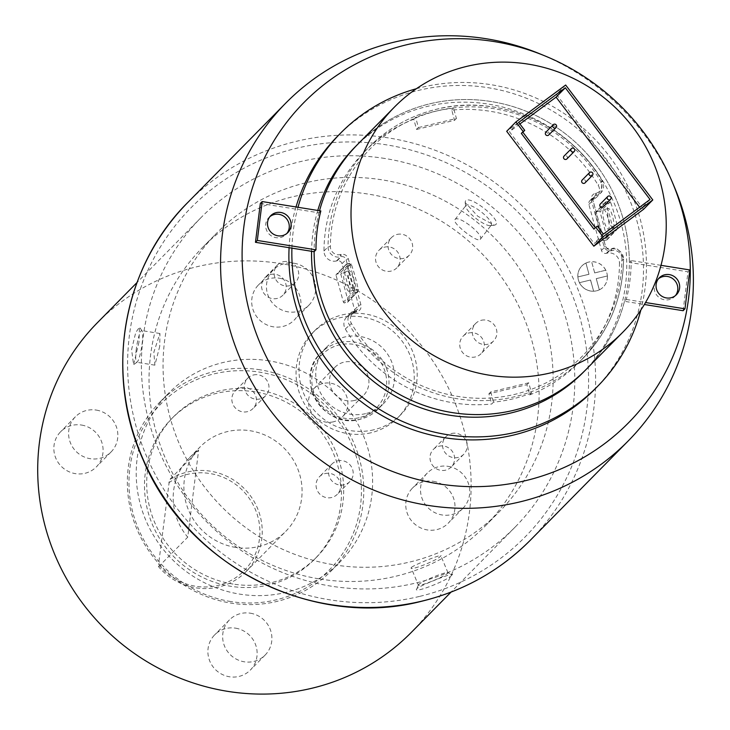 <?xml version="1.0" encoding="UTF-8"?>
<svg xmlns="http://www.w3.org/2000/svg" width="730" height="730" viewBox="0 0 730 730"><rect width="100%" height="100%" fill="white"/><g stroke="black" fill="none" stroke-linecap="round" stroke-linejoin="round"><path stroke-width="0.55" stroke-dasharray="3.65 2.74" d="M596.556 290.814A15.029 14.509 44.6 0 0 599.33 289.837L596.255 278.641L607.36 275.967A15.029 14.509 44.6 0 0 605.79 270.228L605.79 270.228A15.029 14.509 44.6 0 0 591.619 261.687L591.619 261.687A15.029 14.509 44.6 0 0 585.925 263.055L585.925 263.055A15.029 14.509 44.6 0 0 581.919 265.893A15.029 14.509 44.6 0 0 577.877 276.925L588.991 274.261L585.925 263.055A15.029 14.509 44.6 0 1 591.619 261.687L594.685 272.892L605.8 270.219A15.029 14.509 44.6 0 1 607.369 275.967L596.264 278.632L607.36 275.967A15.029 14.509 44.6 0 1 603.327 286.999A15.029 14.509 44.6 0 1 599.321 289.837L596.264 278.632L599.321 289.837A15.029 14.509 44.6 0 1 596.556 290.814A15.029 14.509 44.6 0 1 593.627 291.206L590.561 280.001L593.627 291.206L590.561 280.001L579.456 282.674A15.029 14.509 44.6 0 0 593.627 291.206A15.029 14.509 44.6 0 0 596.556 290.814M594.685 272.883L591.619 261.687M585.925 263.055L588.991 274.261L577.877 276.925A15.029 14.509 44.6 0 0 579.456 282.674L590.561 280.001M577.886 276.916A15.029 14.509 44.6 0 0 579.456 282.665M349.369 291.224A10.019 2.254 -103.5 0 0 348.776 280.439A10.019 2.254 -103.5 0 0 344.414 271.898A10.019 2.254 -103.5 0 0 344.131 272.062A10.019 2.254 -103.5 0 0 344.733 282.848A10.019 2.254 -103.5 0 0 349.095 291.389A10.019 2.254 -103.5 0 0 349.369 291.224M354.123 290.084A10.019 2.254 -103.5 0 0 353.521 279.298A10.019 2.254 -103.5 0 0 349.159 270.757A10.019 2.254 -103.5 0 0 348.876 270.921A10.019 2.254 -103.5 0 0 349.478 281.707A10.019 2.254 -103.5 0 0 353.84 290.248A10.019 2.254 -103.5 0 0 354.123 290.084M603.363 209.839A10.019 2.254 76.5 0 1 603.646 209.665A10.019 2.254 76.5 0 1 608.008 218.215A10.019 2.254 76.5 0 1 608.601 228.992A10.019 2.254 76.5 0 1 608.327 229.156A10.019 2.254 76.5 0 1 603.966 220.615A10.019 2.254 76.5 0 1 603.363 209.839M613.355 227.851A10.019 2.254 -103.5 0 0 612.753 217.075A10.019 2.254 -103.5 0 0 608.391 208.525A10.019 2.254 -103.5 0 0 608.108 208.698A10.019 2.254 -103.5 0 0 608.711 219.475A10.019 2.254 -103.5 0 0 613.072 228.016A10.019 2.254 -103.5 0 0 613.355 227.851M583.334 372.263A160.354 154.742 44.6 0 0 604.349 183.586A160.354 154.742 44.6 0 0 427.223 106.434A160.354 154.742 44.6 0 0 354.962 147.113M317.778 210.45A160.354 154.742 44.6 0 0 311.564 251.284M624.479 301.326A160.354 154.742 44.6 0 1 585.916 369.645A160.354 154.742 44.6 0 0 606.931 180.967A160.354 154.742 44.6 0 0 429.806 103.815A160.354 154.742 44.6 0 0 357.545 144.494A160.354 154.742 44.6 0 1 491.199 101.534A160.354 154.742 44.6 0 1 629.342 262.444L631.185 260.574A160.354 154.742 -135.4 0 1 626.322 299.455L624.479 301.326L644.353 304.501M320.835 210.943L318.992 212.813A160.354 154.742 44.6 0 1 319.539 210.733A160.354 154.742 44.6 0 0 314.119 251.695M270.611 274.498A12.529 12.091 -135.4 0 1 282.811 295.267A12.529 12.091 -135.4 0 1 263.329 292.42A12.529 12.091 -135.4 0 1 270.611 274.498M283.158 261.778A12.529 12.091 -135.4 0 1 295.358 282.537A12.529 12.091 -135.4 0 1 275.876 279.69A12.529 12.091 -135.4 0 1 283.158 261.778M384.564 247.141A12.529 12.091 -135.4 0 1 396.755 267.91A12.529 12.091 -135.4 0 1 377.273 265.063A12.529 12.091 -135.4 0 1 384.564 247.141M397.111 234.421A12.529 12.091 -135.4 0 1 409.302 255.19A12.529 12.091 -135.4 0 1 389.82 252.334A12.529 12.091 -135.4 0 1 397.111 234.421M468.769 333.008A12.529 12.091 -135.4 0 1 480.961 353.776A12.529 12.091 -135.4 0 1 461.479 350.92A12.529 12.091 -135.4 0 1 468.769 333.008M481.316 320.278A12.529 12.091 -135.4 0 1 493.507 341.047A12.529 12.091 -135.4 0 1 474.026 338.2A12.529 12.091 -135.4 0 1 481.316 320.278M439.022 446.222A12.529 12.091 -135.4 0 1 451.222 466.99A12.529 12.091 -135.4 0 1 431.74 464.143A12.529 12.091 -135.4 0 1 439.022 446.222M451.569 433.501A12.529 12.091 -135.4 0 1 463.769 454.261A12.529 12.091 -135.4 0 1 444.278 451.414A12.529 12.091 -135.4 0 1 451.569 433.501M325.078 473.578A12.529 12.091 -135.4 0 1 337.269 494.338A12.529 12.091 -135.4 0 1 317.787 491.491A12.529 12.091 -135.4 0 1 325.078 473.578M337.616 460.849A12.529 12.091 -135.4 0 1 349.816 481.617A12.529 12.091 -135.4 0 1 330.334 478.77A12.529 12.091 -135.4 0 1 337.616 460.849M240.873 387.712A12.529 12.091 -135.4 0 1 253.064 408.481A12.529 12.091 -135.4 0 1 233.582 405.634A12.529 12.091 -135.4 0 1 240.873 387.712M253.42 374.992A12.529 12.091 -135.4 0 1 265.611 395.76A12.529 12.091 -135.4 0 1 246.129 392.904A12.529 12.091 -135.4 0 1 253.42 374.992M333.446 421.803A20.048 19.345 -135.4 0 1 311.309 412.158A20.048 19.345 -135.4 0 1 313.937 388.57A20.048 19.345 -135.4 0 1 322.97 383.487A20.048 19.345 -135.4 0 1 345.107 393.132A20.048 19.345 -135.4 0 1 342.479 416.721A20.048 19.345 -135.4 0 1 333.446 421.803M354.479 400.469A20.048 19.345 -135.4 0 1 332.342 390.824A20.048 19.345 -135.4 0 1 334.97 367.245A20.048 19.345 -135.4 0 1 344.003 362.153A20.048 19.345 -135.4 0 1 366.141 371.798A20.048 19.345 -135.4 0 1 363.513 395.386A20.048 19.345 -135.4 0 1 354.479 400.469M365.62 413.636A40.086 38.681 -135.4 0 1 321.346 394.346A40.086 38.681 -135.4 0 1 326.593 347.179A40.086 38.681 -135.4 0 1 344.66 337.014A40.086 38.681 -135.4 0 1 388.944 356.304A40.086 38.681 -135.4 0 1 383.688 403.471A40.086 38.681 -135.4 0 1 365.62 413.636M370.867 432.79A60.134 58.026 -135.4 0 1 304.446 403.863A60.134 58.026 -135.4 0 1 312.321 333.108A60.134 58.026 -135.4 0 1 339.423 317.86A60.134 58.026 -135.4 0 1 405.844 346.786A60.134 58.026 -135.4 0 1 397.959 417.542A60.134 58.026 -135.4 0 1 370.867 432.79M373.815 429.797A60.134 58.026 -135.4 0 1 307.394 400.87A60.134 58.026 -135.4 0 1 315.278 330.115A60.134 58.026 -135.4 0 1 342.37 314.867A60.134 58.026 -135.4 0 1 408.791 343.793A60.134 58.026 -135.4 0 1 400.916 414.549A60.134 58.026 -135.4 0 1 373.815 429.797M594.658 389.327A180.392 174.087 44.6 0 0 618.301 177.071A180.392 174.087 44.6 0 0 419.029 90.274A180.392 174.087 44.6 0 0 337.734 136.036M295.997 206.964A180.392 174.087 44.6 0 0 289.098 247.689M291.918 248.145A180.392 174.087 -135.4 0 1 298.004 207.293M416.355 88.731A180.392 174.087 -135.4 0 1 421.986 87.281A180.392 174.087 -135.4 0 1 640.84 310.049M347.918 301.955L358.43 290.604A3.002 0.675 76.5 0 0 358.229 289.299A50.105 11.26 76.5 0 0 351.541 264.844A3.002 0.675 -103.5 0 0 351.094 263.785L346.622 264.16L336.074 275.347L343.41 302.165A1.004 0.967 44.6 0 0 344.624 302.895L347.471 302.211A1.004 0.967 44.6 0 0 348.155 301.025L340.819 274.206A1.004 0.967 44.6 0 0 339.614 273.476L336.758 274.161A1.004 0.967 44.6 0 0 336.074 275.347M351.541 264.844L346.786 265.985A3.002 0.675 -103.5 0 0 346.349 264.926L346.622 264.16L346.349 264.926M346.786 265.985A50.105 11.26 76.5 0 1 353.484 290.44A3.002 0.675 76.5 0 1 353.685 291.745L343.41 302.165M346.476 264.16L349.779 263.366L339.614 273.476M603.856 240.663L606.703 239.978A1.004 0.967 44.6 0 0 607.387 238.792L600.051 211.974A1.004 0.967 44.6 0 0 598.846 211.244L595.99 211.928A1.004 0.967 44.6 0 0 595.306 213.114L602.642 239.933A1.004 0.967 44.6 0 0 603.856 240.663L613.711 230.662L612.917 229.512A3.002 0.675 -103.5 0 0 612.716 228.207A50.105 11.26 -103.5 0 0 606.028 203.752A3.002 0.675 76.5 0 0 605.581 202.694L595.306 213.114M607.159 239.723L617.662 228.371A3.002 0.675 76.5 0 0 617.461 227.066A50.105 11.26 76.5 0 0 610.773 202.611A3.002 0.675 -103.5 0 0 610.326 201.553L608.701 201.243L605.854 201.927L605.581 202.694M605.708 201.936L609.012 201.142L598.846 211.244M539.853 53.828A240.526 232.113 -135.4 0 1 673.982 186.068M347.471 302.211L357.326 292.21L354.479 292.894L353.685 291.745M531.522 393.023A150.325 145.069 -135.4 0 1 512.88 398.872A150.325 145.069 -135.4 0 1 493.535 402.148L491.692 404.018L488.899 393.808L526.887 384.692L529.679 394.903L531.522 393.023L528.73 382.812L526.887 384.692M529.679 394.903A150.325 145.069 44.6 0 0 578.78 362.609A150.325 145.069 44.6 0 0 619.487 263.156L623.548 259.041A150.325 145.069 -135.4 0 1 582.841 358.494A150.325 145.069 -135.4 0 1 515.097 396.627A150.325 145.069 -135.4 0 1 349.369 324.859A10.019 9.672 -135.4 0 1 355.181 310.487L355.884 310.314A4.006 3.869 44.6 0 0 358.64 305.569L346.057 259.597A4.006 3.869 44.6 0 0 341.211 256.677L340.509 256.851A10.019 9.672 -135.4 0 1 328.035 246.868A150.325 145.069 -135.4 0 1 368.741 147.414A150.325 145.069 -135.4 0 1 436.485 109.281A150.325 145.069 -135.4 0 1 602.214 181.049A10.019 9.672 -135.4 0 1 596.401 195.421L595.698 195.585A4.006 3.869 44.6 0 0 592.942 200.33L605.526 246.302A4.006 3.869 44.6 0 0 610.371 249.222L611.074 249.058A10.019 9.672 -135.4 0 1 623.548 259.041L621.942 258.584A8.021 7.738 44.6 0 0 611.968 250.6L611.265 250.764A6.013 5.804 -135.4 0 1 603.993 246.384L591.419 200.412A6.013 5.804 -135.4 0 1 595.543 193.295L596.246 193.131A8.021 7.738 44.6 0 0 600.89 181.633A148.327 143.135 44.6 0 0 437.38 110.823A148.327 143.135 44.6 0 0 330.371 246.567A8.021 7.738 44.6 0 0 340.353 254.56L341.056 254.387A6.013 5.804 -135.4 0 1 348.329 258.767L360.903 304.738A6.013 5.804 -135.4 0 1 356.778 311.856L356.076 312.029A8.021 7.738 44.6 0 0 351.422 323.527A148.327 143.135 44.6 0 0 514.942 394.337A148.327 143.135 44.6 0 0 621.942 258.584M413.791 119.236L415.635 117.366L418.427 127.577L416.584 129.447L413.791 119.236A150.325 145.069 44.6 0 0 364.681 151.53A150.325 145.069 44.6 0 0 323.974 250.983A10.019 9.672 -135.4 0 0 336.448 260.966L337.151 260.793A4.006 3.869 44.6 0 1 341.996 263.712L354.579 309.693A4.006 3.869 44.6 0 1 351.823 314.429L351.121 314.603A10.019 9.672 -135.4 0 0 345.308 328.974A150.325 145.069 44.6 0 0 491.692 404.018M416.584 129.447L454.562 120.331L451.77 110.121A150.325 145.069 44.6 0 1 598.153 185.164A10.019 9.672 -135.4 0 1 592.34 199.536L591.638 199.701A4.006 3.869 44.6 0 0 588.891 204.446L601.465 250.427A4.006 3.869 44.6 0 0 606.311 253.346L607.022 253.173A10.019 9.672 -135.4 0 1 619.487 263.156M418.427 127.577L456.405 118.461L453.613 108.25L451.77 110.121M453.613 108.25A150.325 145.069 44.6 0 0 415.635 117.366M588.991 274.261L577.877 276.925L588.955 274.298M594.649 272.929L605.79 270.228M605.754 270.264A15.029 14.509 44.6 0 0 591.583 261.723M596.255 278.641L599.321 289.837M596.218 278.677L607.36 275.967M599.284 289.874A15.029 14.509 44.6 0 0 603.29 287.036A15.029 14.509 44.6 0 0 607.323 276.004M590.524 280.046L593.627 291.206M579.419 282.711A15.029 14.509 44.6 0 0 593.59 291.243M585.889 263.092A15.029 14.509 44.6 0 0 581.883 265.93A15.029 14.509 44.6 0 0 577.841 276.962M456.405 118.461L454.562 120.331M528.73 382.812L490.742 391.937L488.899 393.808M490.742 391.937L493.535 402.148M480.176 239.422C485.167 235.635 458.513 214.529 455.027 219.538C450.875 222.249 477.548 243.355 480.176 239.422L491.336 225.086A16.033 4.179 37.9 0 1 491.253 225.178A16.033 4.179 37.9 0 1 490.177 225.607A16.033 4.179 37.9 0 1 476.115 218.535A16.033 4.179 37.9 0 1 465.804 206.645A16.033 4.179 37.9 0 1 466.023 205.395A16.033 4.179 37.9 0 1 466.114 205.294A16.033 4.179 37.9 0 1 481.444 212.092A16.033 4.179 37.9 0 1 491.336 225.086M455.027 219.538L466.023 205.395M411.492 567.365C414.667 564.5 445.473 552.592 440.528 556.141C437.872 560.311 407.066 572.22 411.492 567.365L411.218 567.958L418.354 585.077A16.033 1.679 157.4 0 0 431.996 581.199A16.033 1.679 157.4 0 0 447.673 573.296A16.033 1.679 157.4 0 0 447.955 572.74A16.033 1.679 157.4 0 0 447.809 572.612A16.033 1.679 157.4 0 0 433.538 576.937A16.033 1.679 157.4 0 0 418.637 584.52A16.033 1.679 157.4 0 0 418.372 584.885A16.033 1.679 157.4 0 0 418.354 585.077M447.955 572.74L440.82 555.621L440.528 556.141M334.002 564.801A198.432 191.488 44.6 0 0 499.402 511.648A198.432 191.488 44.6 0 0 541.76 313.307A198.432 191.488 44.6 0 0 382.191 179.863A198.432 191.488 44.6 0 0 216.792 233.016A198.432 191.488 44.6 0 0 174.424 431.357A198.432 191.488 44.6 0 0 334.002 564.801M319.977 579.027A198.432 191.488 44.6 0 0 485.377 525.865A198.432 191.488 44.6 0 0 527.744 327.524A198.432 191.488 44.6 0 0 368.166 194.08A198.432 191.488 44.6 0 0 202.767 247.242A198.432 191.488 44.6 0 0 160.408 445.583A198.432 191.488 44.6 0 0 319.977 579.027M465.503 200.914L465.129 202.438L477.803 216.262L494.383 225.223L495.615 224.731C502.176 220.268 469.499 194.408 465.503 200.914M451.76 575.103C448.886 580.14 411.099 594.749 416.976 588.544C420.553 585.15 458.303 570.568 451.76 575.103L452.016 574.337L447.809 572.612M418.372 584.885L416.976 588.544M136.254 349.415A16.033 2.5 -80.9 0 0 136.674 362.262A16.033 2.5 -80.9 0 0 137.094 362.126A16.033 2.5 -80.9 0 0 142.158 343.428A16.033 2.5 -80.9 0 0 142.094 330.854A16.033 2.5 -80.9 0 0 141.739 330.59A16.033 2.5 -80.9 0 0 136.254 349.415M159.751 346.248L154.869 365.164L153.847 352.234L159.934 333.5L159.751 346.248M138.983 342.06L133.581 364.735L131.601 349.542L135.734 332.515L139.494 327.159L138.983 342.06M81.504 425.052A25.057 24.181 -135.4 0 1 101.653 441.896A25.057 24.181 -135.4 0 1 96.305 466.945A25.057 24.181 -135.4 0 1 75.427 473.651A25.057 24.181 -135.4 0 1 55.279 456.807A25.057 24.181 -135.4 0 1 60.626 431.759A25.057 24.181 -135.4 0 1 81.504 425.052M96.269 410.077A25.057 24.181 -135.4 0 1 116.417 426.931A25.057 24.181 -135.4 0 1 111.069 451.97A25.057 24.181 -135.4 0 1 90.182 458.686A25.057 24.181 -135.4 0 1 70.034 441.832A25.057 24.181 -135.4 0 1 75.382 416.793A25.057 24.181 -135.4 0 1 96.269 410.077M235.553 628.165A25.057 24.181 -135.4 0 1 255.701 645.01A25.057 24.181 -135.4 0 1 250.353 670.058A25.057 24.181 -135.4 0 1 229.475 676.765A25.057 24.181 -135.4 0 1 209.327 659.92A25.057 24.181 -135.4 0 1 214.675 634.872A25.057 24.181 -135.4 0 1 235.553 628.165M250.317 613.191A25.057 24.181 -135.4 0 1 270.465 630.045A25.057 24.181 -135.4 0 1 265.118 655.084A25.057 24.181 -135.4 0 1 244.231 661.8A25.057 24.181 -135.4 0 1 224.083 644.946A25.057 24.181 -135.4 0 1 229.43 619.907A25.057 24.181 -135.4 0 1 250.317 613.191M279.362 278.212A25.057 24.181 -135.4 0 1 299.51 295.066A25.057 24.181 -135.4 0 1 294.163 320.105A25.057 24.181 -135.4 0 1 273.285 326.821A25.057 24.181 -135.4 0 1 253.137 309.967A25.057 24.181 -135.4 0 1 258.484 284.928A25.057 24.181 -135.4 0 1 279.362 278.212M294.126 263.247A25.057 24.181 -135.4 0 1 314.274 280.092A25.057 24.181 -135.4 0 1 308.927 305.14A25.057 24.181 -135.4 0 1 288.04 311.847A25.057 24.181 -135.4 0 1 267.892 295.002A25.057 24.181 -135.4 0 1 273.239 269.954A25.057 24.181 -135.4 0 1 294.126 263.247M433.41 481.325A25.057 24.181 -135.4 0 1 453.558 498.179A25.057 24.181 -135.4 0 1 448.211 523.218A25.057 24.181 -135.4 0 1 427.333 529.934A25.057 24.181 -135.4 0 1 407.185 513.08A25.057 24.181 -135.4 0 1 412.532 488.042A25.057 24.181 -135.4 0 1 433.41 481.325M448.174 466.361A25.057 24.181 -135.4 0 1 468.322 483.205A25.057 24.181 -135.4 0 1 462.975 508.253A25.057 24.181 -135.4 0 1 442.088 514.96A25.057 24.181 -135.4 0 1 421.94 498.115A25.057 24.181 -135.4 0 1 427.287 473.067A25.057 24.181 -135.4 0 1 448.174 466.361M168.776 482.804A58.126 56.091 -135.4 0 1 209.82 473.505A58.126 56.091 -135.4 0 1 259.46 538.95A58.126 56.091 -135.4 0 1 195.704 586.263A58.126 56.091 -135.4 0 1 158.556 564.454L158.593 566.726A60.134 58.026 44.6 0 0 195.832 587.832A60.134 58.026 44.6 0 0 245.955 571.727A60.134 58.026 44.6 0 0 258.794 511.62A60.134 58.026 44.6 0 0 210.432 471.188A60.134 58.026 44.6 0 0 169.479 479.783L158.556 564.454M230.835 601.547A118.26 114.117 -135.4 0 1 129.849 468.405A118.26 114.117 -135.4 0 1 259.551 372.145A118.26 114.117 -135.4 0 1 360.538 505.297A118.26 114.117 -135.4 0 1 230.835 601.547M260.163 369.827A120.258 116.052 44.6 0 0 159.925 402.038A120.258 116.052 44.6 0 0 134.247 522.242A120.258 116.052 44.6 0 0 230.963 603.117A120.258 116.052 44.6 0 0 331.201 570.906A120.258 116.052 44.6 0 0 356.879 450.702A120.258 116.052 44.6 0 0 260.163 369.827M255.153 391.882A100.22 96.716 44.6 0 0 171.614 418.728A100.22 96.716 44.6 0 0 150.225 518.902A100.22 96.716 44.6 0 0 230.817 586.299A100.22 96.716 44.6 0 0 314.347 559.454A100.22 96.716 44.6 0 0 335.745 459.279A100.22 96.716 44.6 0 0 255.153 391.882M233.025 584.055A100.22 96.716 -135.4 0 1 152.433 516.658A100.22 96.716 -135.4 0 1 173.831 416.483A100.22 96.716 -135.4 0 1 257.362 389.637A100.22 96.716 -135.4 0 1 337.954 457.035A100.22 96.716 -135.4 0 1 316.565 557.209A100.22 96.716 -135.4 0 1 233.025 584.055M269.023 360.839A120.258 116.052 44.6 0 0 168.776 393.059A120.258 116.052 44.6 0 0 143.107 513.263A120.258 116.052 44.6 0 0 239.814 594.138A120.258 116.052 44.6 0 0 340.061 561.927A120.258 116.052 44.6 0 0 365.73 441.714A120.258 116.052 44.6 0 0 269.023 360.839M384.865 158.474A220.478 212.768 44.6 0 0 201.088 217.54A220.478 212.768 44.6 0 0 154.021 437.918A220.478 212.768 44.6 0 0 331.32 586.19A220.478 212.768 44.6 0 0 515.097 527.124A220.478 212.768 44.6 0 0 562.164 306.746A220.478 212.768 44.6 0 0 384.865 158.474M411.428 632.28A220.478 212.768 44.6 0 0 458.495 411.902A220.478 212.768 44.6 0 0 281.187 263.63A220.478 212.768 44.6 0 0 97.409 322.696M235.68 547.418A60.134 58.026 -135.4 0 1 187.327 506.976A60.134 58.026 -135.4 0 1 200.157 446.879A60.134 58.026 -135.4 0 1 250.28 430.764A60.134 58.026 -135.4 0 1 298.634 471.206A60.134 58.026 -135.4 0 1 285.804 531.312A60.134 58.026 -135.4 0 1 235.68 547.418M198.624 450.218A60.134 58.026 44.6 0 0 189.462 457.728A60.134 58.026 44.6 0 0 187.738 537.161L198.624 450.218L169.479 479.783M158.593 566.726L187.738 537.161M675.442 295.595A12.027 11.607 -135.4 0 1 654.874 291.717A12.027 11.607 -135.4 0 1 658.423 278.814M269.872 216.673A12.027 11.607 44.6 0 0 275.995 237.661A12.027 11.607 44.6 0 0 286.89 233.454M603.181 206.809A2.008 1.935 44.6 0 0 602.004 203.451A2.008 1.935 44.6 0 0 600.334 203.989M585.031 182.874A2.008 1.935 44.6 0 0 583.845 179.516A2.008 1.935 44.6 0 0 582.175 180.054M566.872 158.93A2.008 1.935 44.6 0 0 565.695 155.581A2.008 1.935 44.6 0 0 564.016 156.12M548.723 134.995A2.008 1.935 44.6 0 0 547.536 131.646A2.008 1.935 44.6 0 0 545.867 132.185M519.897 123.99L509.449 131.747L594.174 243.446L640.812 208.844L639.589 207.238M643.577 209.282L556.433 94.389L506.684 131.3M260.336 203.433L318.992 212.813M683.125 310.706L687.989 271.825L629.342 262.444M565.659 85.027L556.433 94.389M603.4 234.093L594.174 243.446M650.029 199.482L640.812 208.844M518.674 122.385L509.449 131.747M593.946 229.138L595.324 227.751M595.498 227.988L597.35 226.118M660.997 265.337L631.185 260.574M689.841 269.954L687.989 271.825M626.322 299.455L645.53 302.53M530.482 540.072A240.526 232.113 44.6 0 0 562.009 257.06A240.526 232.113 44.6 0 0 296.316 141.337A240.526 232.113 44.6 0 0 187.92 202.347M419.412 596.456A234.512 226.309 -135.4 0 1 135.899 425.672A234.512 226.309 -135.4 0 1 296.781 148.208A234.512 226.309 -135.4 0 1 580.295 318.992A234.512 226.309 -135.4 0 1 419.412 596.456M339.131 342.625A40.086 38.681 44.6 0 0 321.063 352.791A40.086 38.681 44.6 0 0 315.807 399.967A40.086 38.681 44.6 0 0 360.091 419.248A40.086 38.681 44.6 0 0 378.158 409.083A40.086 38.681 44.6 0 0 383.405 361.916A40.086 38.681 44.6 0 0 339.131 342.625M359.196 417.706A38.079 36.746 -135.4 0 1 313.152 389.975A38.079 36.746 -135.4 0 1 339.286 344.916A38.079 36.746 -135.4 0 1 385.321 372.647A38.079 36.746 -135.4 0 1 359.196 417.706M358.43 290.604L348.155 301.025M351.094 263.785L340.819 274.206M354.479 292.894L344.624 302.895M346.622 264.16L336.758 274.161M606.703 239.978L616.558 229.977L613.711 230.662M612.917 229.512L602.642 239.933M605.854 201.927L595.99 211.928M610.326 201.553L600.051 211.974M617.662 228.371L607.387 238.792M610.773 202.611L606.028 203.752M617.461 227.066L612.716 228.207M358.229 289.299L353.484 290.44M600.89 181.633L602.214 181.049L598.153 185.164M345.308 328.974L351.422 323.527M323.974 250.983L328.035 246.868L330.371 246.567M351.121 314.603L355.236 310.451L350.665 313.024L346.604 317.149M351.823 314.429L355.236 310.451L356.076 312.029M354.579 309.693L358.64 305.569L360.903 304.738M341.996 263.712L346.057 259.597L348.329 258.767M337.151 260.793L341.211 256.677L341.056 254.387M336.448 260.966L340.509 256.851L340.353 254.56M592.34 199.536L596.401 195.421L596.246 193.131M591.638 199.701L595.698 195.585L595.543 193.295M588.891 204.446L592.942 200.33L591.419 200.412M601.465 250.427L605.526 246.302L603.993 246.384M606.311 253.346L610.371 249.222L611.265 250.764M607.022 253.173L611.129 249.021L611.968 250.6M356.778 311.856L355.939 310.286L357.691 309.301L353.63 313.416M326.593 347.179L321.063 352.791C292.894 377.985 323.472 430.399 360.036 419.285L378.158 409.083L383.688 403.471M349.159 270.757L344.414 271.898M608.391 208.525L603.646 209.665M295.358 282.537L282.811 295.267M409.302 255.19L396.755 267.91M493.507 341.047L480.961 353.776M463.769 454.261L451.222 466.99M349.816 481.617L337.269 494.338M265.611 395.76L253.064 408.481M313.937 388.57L334.97 367.245M312.321 333.108L315.278 330.115M346.339 264.242L336.311 274.416M605.572 202.009L595.543 212.184M397.959 417.542L400.916 414.549M342.479 416.721L363.513 395.386M247.771 378.167L235.224 390.888M331.977 464.024L319.43 476.754M445.921 436.677L433.383 449.397M475.668 323.463L463.121 336.183M391.462 237.597L378.916 250.317M277.51 264.954L264.972 277.674M613.072 228.016L608.327 229.156M353.84 290.248L349.095 291.389M364.681 151.53L368.741 147.414C387.657 128.416 410.26 115.696 436.54 109.245C498.398 93.321 569.774 124.219 602.25 180.985L600.918 192.875L596.857 196.99M589.831 200.723L593.892 196.607L592.979 200.257L605.553 246.229L606.657 248.1L611.129 249.021C615.837 246.311 619.989 249.633 623.584 258.968C622.854 297.767 609.267 330.945 582.841 358.494L578.78 362.609M485.377 525.865L499.402 511.648M490.177 225.607L494.383 225.242M465.804 206.645L465.12 202.438M154.869 365.164L136.674 362.262M137.094 362.126L133.581 364.735M111.069 451.97L96.305 466.945M265.118 655.084L250.353 670.058M308.927 305.14L294.163 320.105M462.975 508.253L448.211 523.218M171.614 418.728L173.831 416.483M159.925 402.038L168.776 393.059M201.088 217.54L137.012 282.537M189.462 457.728L200.157 446.879M245.955 571.727L285.804 531.312M515.097 527.124L451.021 592.121M331.201 570.906L340.061 561.927M314.347 559.454L316.565 557.209M427.287 473.067L412.532 488.042M273.239 269.954L258.484 284.928M229.43 619.907L214.675 634.872M75.382 416.793L60.626 431.759M142.094 330.854L139.494 327.159M159.934 333.5L141.739 330.59M202.767 247.242L216.792 233.016M676.418 294.71L674.575 296.581M287.866 232.569L286.023 234.44M270.739 215.688L268.896 217.558M659.29 277.82L657.447 279.69"/><path stroke-width="1.09" d="M394.437 107.073A160.354 154.742 44.6 0 0 360.209 267.344A160.354 154.742 44.6 0 0 489.155 375.174A160.354 154.742 44.6 0 0 622.818 332.223A160.354 154.742 44.6 0 0 657.046 171.942A160.354 154.742 44.6 0 0 528.1 64.112A160.354 154.742 44.6 0 0 394.437 107.073L354.962 147.113A160.354 154.742 44.6 0 0 317.778 210.45M311.564 251.284A160.354 154.742 44.6 0 0 511.073 412.934A160.354 154.742 44.6 0 0 583.334 372.263L585.916 369.645A160.354 154.742 44.6 0 1 513.655 410.315A160.354 154.742 44.6 0 1 314.119 251.695A160.354 154.742 44.6 0 0 452.262 412.596A160.354 154.742 44.6 0 0 585.916 369.645L622.818 332.223M357.545 144.494A160.354 154.742 44.6 0 0 319.539 210.733A160.354 154.742 44.6 0 1 357.545 144.494M406.583 44.776A227.997 220.022 44.6 0 0 250.171 314.539A227.997 220.022 44.6 0 0 525.81 480.586A227.997 220.022 44.6 0 0 671.91 181.186A227.997 220.022 44.6 0 0 544.762 55.836A227.997 220.022 44.6 0 0 406.583 44.776M671.91 181.186L673.982 186.068A240.526 232.113 -135.4 0 1 628.256 440.902A240.526 232.113 -135.4 0 1 519.86 501.911A240.526 232.113 -135.4 0 1 254.168 386.188A240.526 232.113 -135.4 0 1 285.695 103.176A240.526 232.113 -135.4 0 1 394.09 42.167A240.526 232.113 -135.4 0 1 539.853 53.828L544.762 55.836M298.004 207.293A180.392 174.087 -135.4 0 1 340.691 133.043L337.734 136.036A180.392 174.087 44.6 0 0 295.997 206.964M289.098 247.689A180.392 174.087 44.6 0 0 513.363 435.089A180.392 174.087 44.6 0 0 594.658 389.327L597.605 386.334A180.392 174.087 -135.4 0 1 516.311 432.096A180.392 174.087 -135.4 0 1 291.918 248.145M340.691 133.043A180.392 174.087 -135.4 0 1 416.355 88.731M640.84 310.049A180.392 174.087 -135.4 0 1 597.605 386.334M137.012 282.537L97.409 322.696A220.478 212.768 44.6 0 0 50.343 543.074A220.478 212.768 44.6 0 0 227.65 691.346A220.478 212.768 44.6 0 0 411.428 632.28L451.021 592.121M658.423 278.814A12.027 11.607 -135.4 0 1 675.442 295.595M669.31 274.599A12.027 11.607 -135.4 0 1 676.418 294.71A12.027 11.607 -135.4 0 1 656.726 289.846A12.027 11.607 -135.4 0 1 669.31 274.599M286.89 233.454A12.027 11.607 44.6 0 0 269.872 216.673M277.838 235.79A12.027 11.607 44.6 0 0 290.43 220.551A12.027 11.607 44.6 0 0 270.739 215.688A12.027 11.607 44.6 0 0 277.838 235.79M609.377 195.968A2.008 1.935 44.6 0 0 607.278 198.514A2.008 1.935 44.6 0 0 610.563 199.326A2.008 1.935 44.6 0 0 609.377 195.968M607.707 196.507L600.334 203.989A2.008 1.935 44.6 0 0 601.511 207.347A2.008 1.935 44.6 0 0 603.181 206.809L610.563 199.326M591.227 172.034A2.008 1.935 44.6 0 0 589.128 174.57A2.008 1.935 44.6 0 0 592.413 175.382A2.008 1.935 44.6 0 0 591.227 172.034M589.557 172.572L582.175 180.054A2.008 1.935 44.6 0 0 583.361 183.403A2.008 1.935 44.6 0 0 585.031 182.874L592.413 175.382M573.068 148.099A2.008 1.935 44.6 0 0 570.97 150.636A2.008 1.935 44.6 0 0 574.255 151.448A2.008 1.935 44.6 0 0 573.068 148.099M571.398 148.637L564.016 156.12A2.008 1.935 44.6 0 0 565.202 159.468A2.008 1.935 44.6 0 0 566.872 158.93L574.255 151.448M554.919 124.164A2.008 1.935 44.6 0 0 552.82 126.701A2.008 1.935 44.6 0 0 556.096 127.513A2.008 1.935 44.6 0 0 554.919 124.164M553.249 124.693L545.867 132.185A2.008 1.935 44.6 0 0 547.053 135.534A2.008 1.935 44.6 0 0 548.723 134.995L556.096 127.513M315.971 249.824A160.354 154.742 -135.4 0 1 320.835 210.943L262.189 201.562L260.336 203.433L255.473 242.314L314.119 251.695L315.971 249.824L257.316 240.444L255.473 242.314M639.589 207.238L556.087 97.136L519.897 123.99M515.909 121.946L506.684 131.3L593.828 246.202L643.577 209.282L652.793 199.929L565.659 85.027L515.909 121.946L523.173 131.519L524.724 130.369L518.674 122.385L565.312 87.782L556.087 97.136M644.353 304.501L683.125 310.706L684.968 308.836L689.841 269.954L660.997 265.337M652.793 199.929L603.053 236.839L595.789 227.267L597.35 226.118L603.4 234.093L650.029 199.482L565.312 87.782M603.053 236.839L593.828 246.202M595.789 227.267L593.946 229.138L521.33 133.389L523.173 131.519M595.324 227.751L522.881 132.239L524.724 130.369M522.881 132.239L521.33 133.389M257.316 240.444L262.189 201.562M645.53 302.53L684.968 308.836M187.92 202.347A240.526 232.113 44.6 0 0 156.403 485.359A240.526 232.113 44.6 0 0 422.086 601.082A240.526 232.113 44.6 0 0 530.482 540.072C500.178 570.486 463.997 590.862 421.922 601.182C312.905 629.725 187.017 565.75 143.016 459.553C104.007 373.285 122.531 266.979 187.92 202.347L285.695 103.176M628.256 440.902L530.482 540.072"/></g></svg>
